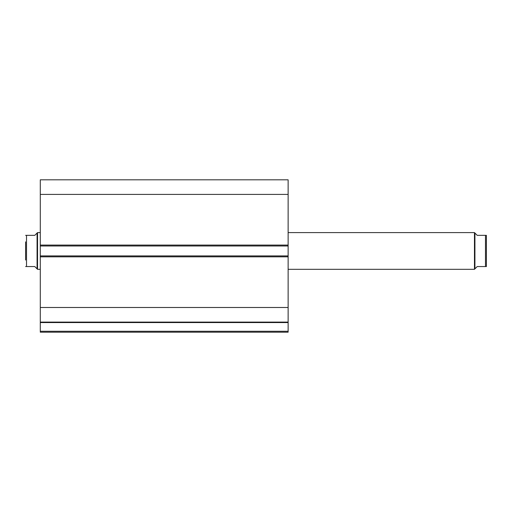 <?xml version="1.0" encoding="UTF-8"?>
<svg xmlns="http://www.w3.org/2000/svg" width="512" height="512" viewBox="0 0 512 512"><rect width="100%" height="100%" fill="white"/><g stroke="black" fill="none" stroke-linecap="round" stroke-linejoin="round"><path stroke-width="0.77" d="M40.288 245.997L40.288 179.814L288.128 179.814L288.128 245.997L40.288 245.997L40.288 255.91L288.128 255.91L288.128 245.997M288.128 255.91L288.128 332.186L40.288 332.186L40.288 331.27L288.128 331.27M288.128 322.56L40.288 322.56L40.288 331.27M40.288 322.56L40.288 255.91M40.288 194.406L288.128 194.406M288.128 307.494L40.288 307.494M40.288 322.093L288.128 322.093M474.925 268.851L474.925 233.05L474.464 232.595L474.464 269.312L477.222 266.554L486.4 266.554L485.485 266.554L485.485 235.347L477.222 235.347L474.925 233.05M288.128 269.312L474.464 269.312M288.128 232.595L474.464 232.595M37.075 233.05L34.778 235.347L25.6 235.347L26.515 235.347L26.515 266.554L25.6 266.554L34.778 266.554L37.075 268.851L37.075 233.05L37.536 232.595L40.288 232.595M37.075 268.851L37.536 269.312L37.536 232.595M40.288 269.312L37.536 269.312M25.6 260.038L25.6 241.862M485.485 235.347L486.4 235.347L485.485 235.347M486.4 266.554L486.4 235.347M40.288 245.075L288.128 245.075M288.128 256.826L40.288 256.826"/></g></svg>
